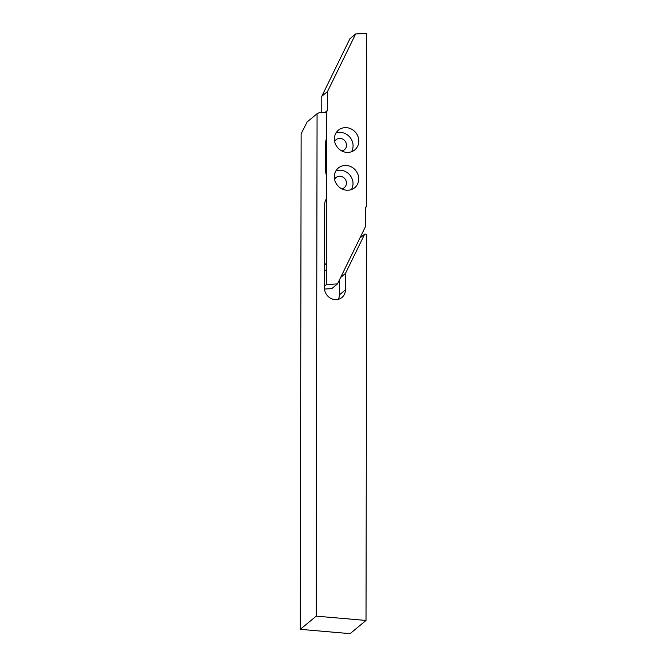 <?xml version="1.0" encoding="UTF-8"?>
<svg xmlns="http://www.w3.org/2000/svg" width="667" height="667" viewBox="0 0 667 667"><rect width="100%" height="100%" fill="white"/><g stroke="black" fill="none" stroke-linecap="round" stroke-linejoin="round"><path stroke-width="1" d="M341.787 150.967A6.537 6.003 50.3 0 0 344.447 149.758A6.537 6.003 50.3 0 0 346.09 142.963A6.537 6.003 50.3 0 0 340.287 138.419A6.537 6.003 50.3 0 0 336.101 139.695A6.537 6.003 50.3 0 0 334.659 141.529M341.721 188.778A6.537 6.003 50.3 0 0 344.38 187.569A6.537 6.003 50.3 0 0 346.023 180.774A6.537 6.003 50.3 0 0 340.22 176.238A6.537 6.003 50.3 0 0 336.035 177.505A6.537 6.003 50.3 0 0 334.592 179.34M334.942 299.575A10.98 10.088 50.3 0 0 341.963 297.449A10.98 10.088 50.3 0 0 345.414 289.895L345.448 273.487L364.699 234.075L366.692 234.25L366.016 620.452L350.092 633.65L300.283 629.34L301.142 133.792L307.128 121.969L317.075 113.715L320.068 112.223L326.797 112.806L326.755 138.011A10.98 10.088 50.3 0 0 325.746 142.438L325.696 171.236A10.98 10.088 50.3 0 0 326.688 175.83L326.647 198.566A10.98 10.088 50.3 0 0 324.646 204.611L324.495 288.086A10.98 10.088 50.3 0 0 334.942 299.575M338.386 299.283A10.98 10.088 50.3 0 0 339.37 294.914L339.395 280.015M360.639 237.444L360.639 236.518M300.283 629.34L316.2 616.141L317.075 113.715M316.2 616.141L366.016 620.452M359.888 238.069L364.699 234.075M340.637 277.472L345.448 273.487M346.565 165.483A12.815 11.764 50.3 0 0 338.361 167.976A12.815 11.764 50.3 0 0 335.142 181.299A12.815 11.764 50.3 0 0 346.523 190.187A12.815 11.764 50.3 0 0 354.719 187.702A12.815 11.764 50.3 0 0 357.937 174.379A12.815 11.764 50.3 0 0 346.565 165.483M351.434 189.57A12.815 11.764 50.3 0 0 340.829 170.235A12.815 11.764 50.3 0 0 335.918 170.86M346.632 127.672A12.815 11.764 50.3 0 0 338.427 130.157A12.815 11.764 50.3 0 0 335.209 143.48A12.815 11.764 50.3 0 0 346.582 152.376A12.815 11.764 50.3 0 0 354.786 149.883A12.815 11.764 50.3 0 0 358.004 136.568A12.815 11.764 50.3 0 0 346.632 127.672M351.501 151.759A12.815 11.764 50.3 0 0 340.895 132.425A12.815 11.764 50.3 0 0 335.985 133.041M321.761 112.373L321.794 96.29L327.522 91.537L355.644 33.967L366.717 33.35L366.433 48.449A52.293 48.032 -129.7 0 0 366.683 54.586L366.408 206.787A0.784 0.717 -129.7 0 0 365.658 207.479L365.624 226.321L337.502 283.892L331.766 288.644L324.537 289.053M321.794 96.29L349.917 38.719L355.644 33.967M327.522 91.537L327.489 110.38A0.784 0.717 -129.7 0 1 326.738 111.072L324.846 112.64M337.502 283.892L326.43 284.509L326.713 269.41A52.293 48.032 -129.7 0 0 326.463 263.282L326.58 198.658M326.613 175.671L326.68 138.161M326.73 112.798L326.73 111.072M366.416 206.787L365.658 207.412L366.408 206.787M326.463 263.282L324.537 264.874M326.43 284.509L324.504 286.11M339.37 294.914L345.414 289.895M327.489 110.38L324.779 112.631M326.713 269.41L324.529 271.219"/></g></svg>
